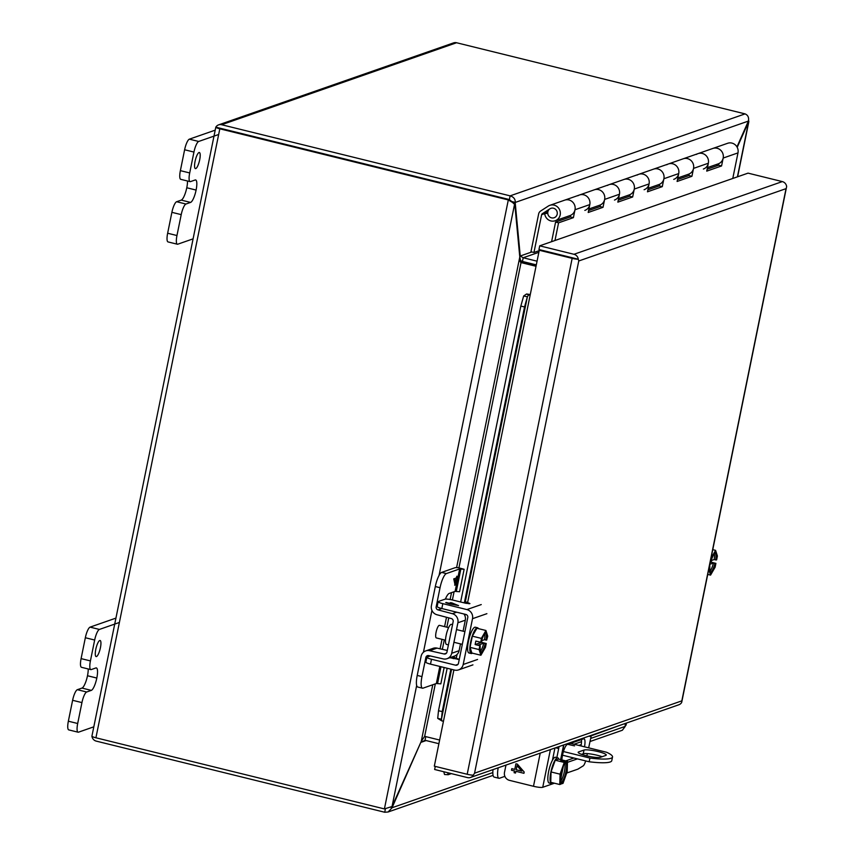 <?xml version="1.0" encoding="UTF-8"?>
<svg xmlns="http://www.w3.org/2000/svg" width="855" height="855" viewBox="0 0 855 855"><rect width="100%" height="100%" fill="white"/><g stroke="black" fill="none" stroke-linecap="round" stroke-linejoin="round"><path stroke-width="1.28" d="M568.18 744.438L574.549 745.87L568.18 744.438M563.434 751.545L589.929 758.075A39.8 6.22 11.5 0 0 610.919 758.289A39.8 6.22 11.5 0 0 612.522 756.996A39.8 6.22 11.5 0 0 606.59 752.261L570.563 743.38M562.515 755.2L589.17 761.773A39.8 6.22 11.5 0 0 610.171 761.987A39.8 6.22 11.5 0 0 611.763 760.704L612.522 756.996M584.008 750.049A11.596 1.817 -168.5 0 1 596.726 751.278A11.596 1.817 -168.5 0 1 606.27 755.051A11.596 1.817 -168.5 0 1 605.8 755.425L600.424 757.306A11.596 1.817 -168.5 0 1 587.716 756.077A11.596 1.817 -168.5 0 1 578.162 752.304A11.596 1.817 -168.5 0 1 578.632 751.93L584.008 750.049L583.26 753.747L581.539 754.345M602.144 756.707A11.596 1.817 11.5 0 0 583.26 753.747M589.17 761.773L589.929 758.075M561.917 759.945A9.95 2.501 -76.1 0 1 563.851 750.252A9.95 2.501 -76.1 0 1 567.26 744.523L583.559 738.838A9.95 2.501 -76.1 0 1 583.986 738.806A9.95 2.501 -76.1 0 1 584.51 746.81M577.424 758.877L567.464 762.35M566.715 773.038L577.884 769.147L583.142 765.909A6.637 1.667 103.9 0 0 585.654 760.907M586.829 755.873L587.342 753.608M588.657 747.836L591.222 735.856M581.026 745.955A9.95 2.501 103.9 0 0 581.4 739.596M565.721 760.886L573.929 758.011M589.736 735.866L588.764 736.198M621.222 724.88L589.619 736.412M583.751 194.801A8.155 7.791 -109.2 0 0 579.455 194.993A8.155 7.791 70.8 0 1 589.811 204.591A8.155 7.791 -109.2 0 0 583.751 194.801M539.206 250.643L533.948 252.482L541.632 214.712A1.539 1.475 70.8 0 1 542.273 213.761L549.904 208.812A4.98 4.756 70.8 0 1 557.193 214.188A4.98 4.756 70.8 0 1 549.391 216.689A4.98 4.756 70.8 0 1 550.877 208.342A4.98 4.756 70.8 0 1 557.193 214.188A4.98 4.756 70.8 0 1 547.756 213.355L544.71 213.568A8.155 7.791 -109.2 0 0 555.205 220.74L570.018 215.567A8.155 7.791 -109.2 0 0 572.455 201.876A8.155 7.791 -109.2 0 0 564.642 200.166A8.155 7.791 70.8 0 1 574.998 209.753L573.395 217.651L558.572 222.824L554.981 240.512M613.388 184.456A8.155 7.791 -109.2 0 0 609.091 184.648A8.155 7.791 70.8 0 1 619.448 194.245A8.155 7.791 -109.2 0 0 613.388 184.456M588.924 208.973L599.654 205.232A8.155 7.791 -109.2 0 0 602.091 191.541A8.155 7.791 -109.2 0 0 594.278 189.821A8.155 7.791 70.8 0 1 604.635 199.418L603.021 207.316L588.208 212.489L589.811 204.591A8.155 7.791 70.8 0 1 584.831 210.405M643.024 174.121A8.155 7.791 -109.2 0 0 638.728 174.313A8.155 7.791 70.8 0 1 649.084 183.911A8.155 7.791 -109.2 0 0 643.024 174.121M618.56 198.638L629.291 194.887A8.155 7.791 -109.2 0 0 631.727 181.196A8.155 7.791 -109.2 0 0 623.915 179.486A8.155 7.791 70.8 0 1 634.271 189.073L632.657 196.971L617.844 202.143L619.448 194.245A8.155 7.791 70.8 0 1 614.467 200.059M672.661 163.775A8.155 7.791 -109.2 0 0 668.364 163.968A8.155 7.791 70.8 0 1 678.72 173.565A8.155 7.791 -109.2 0 0 672.661 163.775M648.186 188.292L658.916 184.552A8.155 7.791 -109.2 0 0 661.364 170.861A8.155 7.791 -109.2 0 0 653.541 169.14A8.155 7.791 70.8 0 1 663.897 178.738L662.294 186.636L647.481 191.809L649.084 183.911A8.155 7.791 70.8 0 1 644.104 189.725M702.286 153.44A8.155 7.791 -109.2 0 0 697.99 153.633A8.155 7.791 70.8 0 1 708.346 163.23A8.155 7.791 -109.2 0 0 702.286 153.44M677.823 177.958L688.553 174.206A8.155 7.791 -109.2 0 0 690.99 160.516A8.155 7.791 -109.2 0 0 683.177 158.806A8.155 7.791 70.8 0 1 693.533 168.392L691.93 176.29L677.107 181.463L678.72 173.565A8.155 7.791 70.8 0 1 673.74 179.379M732.778 178.46L737.983 152.885A8.155 7.791 -109.2 0 0 727.626 143.287L712.814 148.46A8.155 7.791 70.8 0 1 723.17 158.057L721.567 165.956L706.743 171.128L708.346 163.23A8.155 7.791 70.8 0 1 703.366 169.034M573.395 217.651L570.403 216.914L570.531 215.364M588.603 210.565L600.028 206.579L603.021 207.316M600.028 206.579L600.37 204.944M618.229 200.23L629.665 196.233L632.657 196.971M629.665 196.233L629.804 194.684M647.866 189.885L659.301 185.898L662.294 186.636M659.301 185.898L659.633 184.263M677.502 179.55L688.938 175.553L691.93 176.29M688.938 175.553L689.066 174.003M707.138 169.204L718.574 165.218L721.567 165.956M718.574 165.218L718.702 163.668M551.593 241.687L555.579 222.086L558.572 222.824M555.579 222.086L570.403 216.914M539.281 250.259L572.155 258.36A5.729 0.898 -168.5 0 0 578.301 259.236A5.729 5.472 -109.2 0 0 573.972 254.288L539.708 245.834L538.96 249.532L578.301 259.236L578.76 260.978L578.301 259.236L540.349 249.884L539.281 250.259L530.143 295.199L528.572 294.932L527.375 296.803L523.655 296.001L526.509 294.013A5.729 0.898 -168.5 0 1 530.26 294.612M437.717 718.371L441.447 719.183L441.896 720.947L437.717 718.371L438.497 710.751L447.154 668.236M441.896 720.947L443.467 721.214L434.319 766.166L467.193 774.267A5.729 0.898 -168.5 0 0 473.339 775.143L474.557 773.187L473.339 775.154A5.729 5.472 70.8 0 1 467.503 777.601L434.639 769.489L435.27 766.401M573.972 254.288L782.314 181.591A5.729 5.472 -109.2 0 1 786.643 186.54L681.681 702.447A5.729 5.472 70.8 0 1 678.859 704.766L470.517 777.462M782.314 181.591L748.05 173.138L539.708 245.834M447.635 772.696L448.191 774.726L444.525 774.502L443.766 771.744M528.572 294.932L526.509 294.013M460.631 601.995L520.823 306.111L523.655 296.001M448.191 774.726L451.376 773.615M465.355 601.642L527.375 296.803L524.543 306.924L520.823 306.111M450.852 669.155L442.227 711.563L438.497 710.751M524.543 306.924L464.329 602.903M453.428 656.458L453.011 658.51M442.227 711.563L441.447 719.183L451.579 669.337M220.75 128.4L509.377 199.557L511.707 201.534L515.298 202.421C515.362 199.076 513.641 196.896 510.125 195.859L509.377 199.557M220.889 128.432L215.813 127.171A5.729 0.898 11.5 0 0 219.821 128.806L508.308 199.942L509.377 199.568L215.813 127.171L91.913 736.166A5.729 5.472 -109.2 0 0 96.241 741.114L384.718 812.25L385.423 808.787M456.602 567.613L519.787 257.013L514.838 204.591L509.377 199.568M91.913 736.166A5.729 0.898 11.5 0 0 95.92 737.79L384.408 808.916L392.039 806.522L416.674 685.443M215.813 127.171A5.729 5.472 70.8 0 1 218.624 124.862L453.567 42.889A5.729 5.472 70.8 0 1 456.581 42.75L745.068 113.886C747.965 115.126 749.076 117.52 748.403 121.079L736.967 146.9M218.624 124.862A5.729 5.472 70.8 0 1 221.648 124.734L510.125 195.859L745.068 113.886M625.229 724.741L626.031 725.243L625.262 725.681M748.595 120.234L748.852 121.57L748.007 122.147M384.718 812.25L388.063 812.004L392.156 807.708L390.895 807.398M625.112 723.522L625.262 726.365L622.355 730.245L590.068 741.509M511.899 202.09L508.308 199.942L384.408 808.916M626.277 723.116L625.913 724.912L625.165 724.057M747.591 123.141L748.52 122.265L737.416 176.846M625.721 724.196L625.646 723.33M737.213 147.349L747.986 123.238M392.178 806.265L392.156 807.708L492.833 772.578M420.916 742.129L392.648 806.383M435.334 683.861L424.657 736.347L421.248 741.392L392.039 806.522M520.107 261.406L536.149 265.67M748.403 121.079L515.298 202.421L515.287 203.576L513.812 203.212M538.874 252.289L523.196 257.761L522.448 261.459L519.829 260.219M515.287 203.576L520.246 255.998L519.68 255.859M426.111 740.558L421.323 742.226L425.021 740.291L425.769 736.615M519.787 257.013L521.037 262.581L522.106 262.207M520.385 262.004L521.037 262.581L458.943 567.806M537.058 261.181L523.196 257.761L520.246 255.998L531.831 251.958M522.448 261.459L536.309 264.879M438.893 743.7L425.021 740.291M536.021 266.279L521.037 262.581M424.657 736.347L439.641 740.035M195.752 168.585A8.293 2.084 -76.1 0 1 195.4 168.606A8.293 2.084 -76.1 0 1 195.207 160.708A8.293 2.084 -76.1 0 1 199.012 152.532A8.293 2.084 -76.1 0 1 199.365 152.511A8.293 2.084 -76.1 0 1 199.557 160.398A8.293 2.084 -76.1 0 1 195.752 168.585M187.491 180.993A11.564 2.907 -76.1 0 1 186.775 187.758L186.764 187.79A11.564 2.907 -76.1 0 1 181.26 200.113L176.632 201.727A9.95 2.501 103.9 0 0 171.887 212.329L167.644 233.233A9.95 2.501 103.9 0 0 168.04 241.922L177.359 244.22A9.95 2.501 -76.1 0 1 176.964 235.531L167.644 233.233M180.373 170.647A9.95 2.501 103.9 0 0 180.768 179.336L190.099 181.634A9.95 2.501 -76.1 0 1 189.703 172.945L180.373 170.647L184.616 149.764L193.946 152.062L189.703 172.945M215.182 130.152L189.361 139.162A9.95 2.501 103.9 0 0 184.616 149.764M171.887 212.329L181.217 214.626L176.964 235.531M181.217 214.626A9.95 2.501 -76.1 0 1 185.952 204.024L190.59 202.411L181.26 200.113M190.099 181.634A9.95 2.501 -76.1 0 0 190.515 181.602L195.154 179.988A11.564 2.907 -76.1 0 1 195.645 179.956A11.564 2.907 -76.1 0 1 196.105 190.056A11.564 2.907 -76.1 0 1 190.59 202.411M193.946 152.062A9.95 2.501 -76.1 0 1 198.681 141.46L189.361 139.162M218.164 134.663L198.681 141.46M177.359 244.22A9.95 2.501 -76.1 0 0 177.787 244.188L193.07 238.855M196.105 190.056L186.775 187.758L196.094 190.088M96.465 656.555A8.293 2.084 -76.1 0 1 96.113 656.576A8.293 2.084 -76.1 0 1 95.931 648.689A8.293 2.084 -76.1 0 1 99.736 640.502A8.293 2.084 -76.1 0 1 100.088 640.481A8.293 2.084 -76.1 0 1 100.281 648.379A8.293 2.084 -76.1 0 1 96.465 656.555M88.204 668.963A11.564 2.907 -76.1 0 1 87.499 675.728L87.488 675.76A11.564 2.907 -76.1 0 1 81.984 688.083L77.345 689.696A9.95 2.501 103.9 0 0 72.611 700.298L68.357 721.203A9.95 2.501 103.9 0 0 68.753 729.892L78.083 732.201A9.95 2.501 -76.1 0 1 77.687 723.501L68.357 721.203M81.097 658.617A9.95 2.501 103.9 0 0 81.492 667.306L90.812 669.604A9.95 2.501 -76.1 0 1 90.416 660.915L81.097 658.617L85.34 637.734L94.67 640.032L90.416 660.915M115.906 618.122L90.074 627.132A9.95 2.501 103.9 0 0 85.34 637.734M72.611 700.298L81.941 702.596L77.687 723.501M81.941 702.596A9.95 2.501 -76.1 0 1 86.676 691.994L91.303 690.38L81.984 688.083M90.812 669.604A9.95 2.501 -76.1 0 0 91.239 669.572L95.867 667.958A11.564 2.907 -76.1 0 1 96.359 667.926A11.564 2.907 -76.1 0 1 96.818 678.036L96.818 678.058A11.564 2.907 -76.1 0 1 91.303 690.38M94.67 640.032A9.95 2.501 -76.1 0 1 99.404 629.43L90.074 627.132M118.888 622.632L99.404 629.43M78.083 732.201A9.95 2.501 -76.1 0 0 78.51 732.169L93.794 726.836M504.877 776.351L499.491 778.232A13.263 3.335 -76.1 0 1 498.935 778.274L494.19 777.099A13.263 3.335 -76.1 0 1 493.014 769.607M498.935 778.274A13.263 3.335 -76.1 0 1 498.187 767.811M452.552 624.599L451.504 624.342A10.346 2.597 103.9 0 0 451.066 624.374A10.346 2.597 103.9 0 0 446.31 634.581A10.346 2.597 103.9 0 0 446.545 644.435L448.415 644.905M447.293 650.452L437.023 648.111A7.588 7.246 -109.2 0 0 433.154 648.314L425.747 650.901A7.588 7.246 -109.2 0 1 429.616 650.698L444.098 653.99A2.544 2.437 70.8 0 0 446.951 652.109L453.161 621.596A2.544 2.437 70.8 0 0 451.312 618.55L436.926 614.734A7.588 7.246 -109.2 0 1 431.422 605.661L435.313 586.541A13.263 3.335 -76.1 0 1 441.629 572.412L454.935 567.763A7.588 1.186 -168.5 0 1 458.526 567.752L464.137 569.291L459.669 568.928L446.363 573.577L441.629 572.412M444.151 667.499L440.827 683.861L436.36 683.508L423.054 688.147A13.263 3.335 -76.1 0 1 422.488 688.19A13.263 3.335 -76.1 0 1 421.964 676.604L425.854 657.474A2.544 2.437 70.8 0 1 428.708 655.593L443.189 658.895A7.588 7.246 -109.2 0 0 451.697 653.273L457.895 622.771A7.588 7.246 -109.2 0 0 452.38 613.698L438.006 609.882A2.544 2.437 70.8 0 1 436.157 606.836L440.047 587.706A13.263 3.335 -76.1 0 1 446.363 573.577M425.747 650.901A7.588 7.246 -109.2 0 0 421.109 656.309L417.219 675.429A13.263 3.335 103.9 0 0 417.753 687.025L422.488 688.19M445.391 599.12A13.263 3.335 -76.1 0 1 449.206 593.434L455.106 591.382L459.573 591.735L464.137 569.291M456.239 579.476L457.126 579.166L456.912 576.185L456.143 578.055L453.749 578.888L455.095 585.098L456.196 579.466L457.083 579.156L457.393 577.617M457.895 622.771L465.312 620.185A7.588 7.246 -109.2 0 0 463.944 613.986M465.312 620.185L463.068 631.182M460.482 643.89L459.103 650.687L451.697 653.273M447.058 658.681L454.465 656.095A7.588 7.246 -109.2 0 0 459.103 650.687M456.196 579.466L454.678 585.215M456.859 576.206L456.559 577.905M454.101 580.192L455.822 579.626L454.999 583.687L454.101 580.192L455.822 579.626M454.999 583.687L454.155 580.203M708.752 569.451L710.558 575.116L707.748 574.421M712.781 549.658L715.592 550.353L711.039 558.23M710.569 561.97C713.733 553.751 715.197 550.738 714.962 552.95A9.95 2.501 -76.1 0 1 715.667 559.907L716.618 559.875L717.398 556.028L715.592 550.353M710.558 575.116L715.122 567.218L715.902 563.37L711.168 562.195L711.52 560.463M715.902 563.37L715.603 563.477C711.456 575.062 709.543 575.725 709.842 565.486L709.543 565.593M709.842 565.486L709.842 565.486C709.629 571.642 709.736 573.908 710.195 572.273A9.95 2.501 -76.1 0 0 714.951 563.402L713.455 563.039L709.8 564.311M715.603 563.477L714.951 563.402M710.163 562.547L711.168 562.195M715.667 559.907L714.171 559.544L710.922 560.677M710.548 561.992C714.695 550.406 716.608 549.733 716.319 559.982M713.455 563.039A9.95 2.501 -76.1 0 1 709.746 571.461M714.182 553.463A9.95 2.501 -76.1 0 1 714.171 559.544M560.998 783.575L562.996 783.404L567.207 771.68L567.496 761.313L558.465 759.09L555.237 760.223L551.037 771.947L550.748 782.304L559.769 784.527L560.88 784.142L561.094 783.095C558.208 782.902 561.746 765.503 565.166 763.109L565.379 762.062L564.268 762.446L560.057 774.17L551.037 771.947M555.237 760.223L564.268 762.446M567.496 761.313L560.634 760.886L565.379 762.062M560.057 774.17L559.769 784.527M564.557 763.504L565.166 763.109M560.228 777.045L561.521 770.708M561.094 783.095L560.698 782.453L561.094 783.095M565.176 763.055L565.561 763.152A9.95 2.501 -76.1 0 1 565.914 771.83A9.95 2.501 -76.1 0 1 561.714 782.101L561.885 783.789M561.714 782.101L560.335 781.759M563.509 765.524L560.26 781.491M566.384 761.709L565.561 763.152M561.532 761.11L561.649 760.533M566.17 762.756C569.056 762.949 565.518 780.348 562.098 782.742M564.738 763.654A9.95 2.501 -76.1 0 1 564.065 773.027A9.95 2.501 -76.1 0 1 560.303 781.652M557.781 757.819L555.536 757.263A13.263 3.335 103.9 0 0 554.97 757.306A13.263 3.335 103.9 0 0 548.878 770.398A13.263 3.335 103.9 0 0 549.188 783.03L551.432 783.575A13.263 3.335 -76.1 0 1 551.122 770.943A13.263 3.335 -76.1 0 1 557.214 757.861A13.263 3.335 -76.1 0 1 557.781 757.819A13.263 3.335 -76.1 0 1 558.796 759.176M552.961 782.849A13.263 3.335 -76.1 0 1 551.988 783.543A13.263 3.335 -76.1 0 1 551.432 783.575M550.406 749.589L542.733 787.295L554.425 783.212M552.437 760.255L554.532 749.995A7.46 1.87 -76.1 0 1 555.013 747.975M559.01 746.586A7.46 1.87 -76.1 0 1 558.689 748.542L556.851 757.583M542.733 787.295A7.588 1.186 -168.5 0 1 533.488 786.279L509.42 780.337A6.637 6.338 70.8 0 1 504.493 772.386L505.978 765.086M515.522 773.038L514.112 772.696L514.464 770.964L511.472 770.227L511.792 768.656L514.785 769.393L515.928 763.782L517.339 764.124L524.201 772.033L523.944 773.305L515.875 771.317L515.522 773.038L514.122 772.685L514.464 770.964M515.875 771.317L523.944 773.294M514.785 769.393L515.939 763.782M511.472 770.227L511.814 768.666M514.475 770.964L511.493 770.227M517.029 765.674L521.828 771.125L516.196 769.746L517.029 765.674M517.019 765.685L521.807 771.125M555.205 220.74A8.155 7.791 -109.2 0 0 557.642 207.049A8.155 7.791 -109.2 0 0 548.226 206.119L540.595 211.057A4.724 4.51 -109.2 0 0 538.639 213.964L530.955 251.744L533.948 252.482M696.398 154.413A8.155 7.791 70.8 0 1 697.99 153.633L549.829 205.339M707.459 167.612L718.189 163.871A8.155 7.791 -109.2 0 0 720.626 150.181A8.155 7.791 -109.2 0 0 712.814 148.46L697.99 153.633M666.761 164.758A8.155 7.791 70.8 0 1 668.364 163.968M637.125 175.093A8.155 7.791 70.8 0 1 638.728 174.313M607.499 185.439A8.155 7.791 70.8 0 1 609.091 184.648M577.862 195.774A8.155 7.791 70.8 0 1 579.455 194.993M717.078 164.256L716.757 165.849M544.71 213.568L547.756 212.5M448.608 627.623L439.427 625.358A6.477 1.625 103.9 0 0 436.071 632.273A6.477 1.625 103.9 0 0 436.328 637.926L445.508 640.192M472.334 636.163L481.365 638.386L480.884 642.126C485.031 630.552 486.955 629.879 486.655 640.117L487.735 636.163L485.929 630.488L476.908 628.265L472.334 636.163L470.058 647.353L471.864 653.028L480.895 655.251L485.458 647.353L486.239 643.505L481.504 642.34L481.857 640.609M470.058 647.353L479.089 649.576L480.895 655.251M480.585 642.233L475.84 641.068L475.134 644.563L479.869 645.728L479.089 649.576M485.929 630.488L481.365 638.386M480.542 641.955L480.884 642.126C484.069 633.886 485.533 630.883 485.298 633.085A9.95 2.501 -76.1 0 1 486.003 640.053L486.655 640.117M486.003 640.053L484.507 639.679L481.258 640.812M486.239 643.505L485.939 643.612C481.803 655.197 479.879 655.87 480.179 645.621L479.869 645.728M479.826 645.45L478.33 645.076L483.791 643.174L485.287 643.537A9.95 2.501 -76.1 0 1 480.531 652.408C480.072 654.043 479.965 651.777 480.2 645.611M485.939 643.612L485.287 643.537M475.134 644.563L481.504 642.34M484.518 633.598A9.95 2.501 -76.1 0 1 484.507 639.679M483.791 643.174A9.95 2.501 -76.1 0 1 480.083 651.596M477.56 627.762L475.316 627.207A13.263 3.335 103.9 0 0 468.433 641.389A13.263 3.335 103.9 0 0 468.968 652.974L471.212 653.53A13.263 3.335 -76.1 0 1 470.678 641.934A13.263 3.335 -76.1 0 1 477.56 627.762A13.263 3.335 -76.1 0 1 478.405 628.639M472.355 653.145A13.263 3.335 -76.1 0 1 471.212 653.53M453.642 658.66L453.941 657.206L458.494 659.323L449.826 657.719M486.89 613.676L472.516 618.689L463.196 664.485A7.588 7.246 70.8 0 1 454.571 670.074L430.503 664.132A6.637 1.037 11.5 0 1 425.865 662.165L426.848 657.292A6.637 1.037 -168.5 0 1 427.115 657.067L430.311 655.956M472.516 618.689A7.588 7.246 -109.2 0 0 466.883 609.583L442.815 603.651A6.637 1.037 -168.5 0 1 438.166 601.685L437.172 606.558A6.637 1.037 11.5 0 0 441.821 608.536L465.89 614.467A2.544 2.437 70.8 0 1 467.781 617.524L458.462 663.32A2.544 2.437 70.8 0 1 455.565 665.19L431.497 659.258A6.637 1.037 -168.5 0 1 426.848 657.292M438.166 601.685A6.637 1.037 -168.5 0 1 438.433 601.471L444.899 599.216A6.637 1.037 11.5 0 1 452.979 600.103L465.922 603.299L469.929 603.619L465.248 601.599L464.949 603.053M449.634 603.897L445.733 602.636L449.174 603.213L450.788 602.647L458.569 605.586L449.634 603.897M452.199 602.999L458.494 605.607M450.788 602.647L452.188 603.042M449.174 603.213L450.777 602.7M446.182 602.476L449.164 603.267M456.196 604.945L450.574 603.609L451.75 603.149L456.196 604.945L450.585 603.566M578.45 752.827L578.632 751.93M589.811 204.591L574.998 209.753M619.448 194.245L604.635 199.418M649.084 183.911L634.271 189.073M678.72 173.565L663.897 178.738M708.346 163.23L693.533 168.392M737.983 152.885L723.17 158.057M443.467 721.214L453.909 669.903M456.303 658.126L457.04 654.503M464.917 615.771L465.216 614.307M467.621 602.519L530.143 295.199M578.76 260.978L786.044 188.645L681.83 700.865L474.557 773.187L578.76 260.978M572.155 258.36L467.193 774.267M454.048 657.249L454.262 656.17M219.821 128.806L95.92 737.79M456.581 42.75L221.648 124.734M625.262 726.365L590.698 738.431M581.507 741.638L574.058 744.235M423.428 652.269L431.935 610.406M439.064 575.415L514.646 203.875M421.248 741.392L432.769 684.759M440.079 648.806L442.014 639.326M444.589 626.63L446.492 617.278M450.115 599.505L451.515 592.633M454.069 591.735L452.402 599.964M448.757 617.876L446.855 627.185M444.279 639.893L442.356 649.319M185.952 204.024L176.632 201.727M86.676 691.994L77.345 689.696M87.488 675.76L96.818 678.058M96.818 678.036L87.499 675.728M435.313 586.541L440.047 587.706M417.219 675.429L421.964 676.604M459.669 568.928L455.106 591.382M437.194 606.473L436.157 606.836M456.314 591.371L460.877 568.928M429.616 650.698L437.023 648.111M444.098 653.99L446.46 653.167M442.815 603.651L441.821 608.536L438.006 609.882M456.677 612.201L452.38 613.698M430.247 655.945L425.854 657.474M439.833 666.44L436.36 683.508M440.977 666.718L437.568 683.498M560.634 759.625L563.616 744.972M540.232 753.137L533.488 786.279M555.6 747.772L558.689 748.542M541.632 214.712L544.721 213.632M542.273 213.761L547.852 211.805M463.196 664.485L477.571 659.472M431.497 659.258L430.503 664.132M481.247 604.571L466.883 609.583M455.565 665.19L457.991 664.346M457.735 659.387L457.874 658.724M469.053 603.78L469.181 603.128M748.852 121.57L737.619 176.771M626.48 723.041L626.031 725.243M581.25 744.587L578.867 745.421M493.079 775.357L388.063 812.004M564.995 763.397C561.895 765.246 558.572 782.261 560.741 782.464M563.894 744.876L560.88 759.689M462.32 644.339L453.93 642.276M464.906 631.642L456.517 629.569M472.943 664.869L458.569 669.893"/></g></svg>
